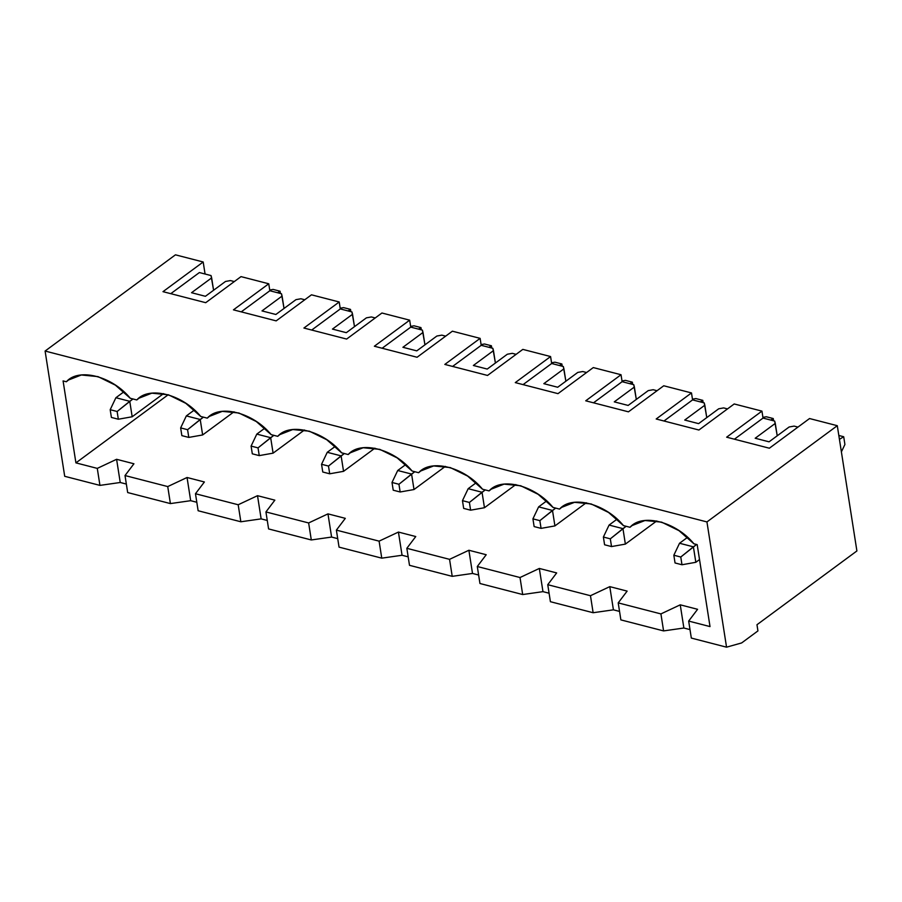 <?xml version="1.0" encoding="UTF-8"?>
<svg xmlns="http://www.w3.org/2000/svg" width="902" height="902" viewBox="0 0 902 902"><rect width="100%" height="100%" fill="white"/><g stroke="black" fill="none" stroke-linecap="round" stroke-linejoin="round"><path stroke-width="1.35" d="M679.533 543.252L687.504 537.378L679.533 543.252L693.401 546.837L695.825 562.296L699.524 559.567L695.825 562.296L693.401 546.837L696.592 544.481L680.773 557.019L673.839 555.226L675.046 562.961L681.98 564.753L680.773 557.019L681.98 564.753L695.825 562.296L681.98 564.753L675.046 562.961L673.839 555.226L680.773 557.019L693.401 546.837L679.533 543.252L673.839 555.226L679.533 543.252M838.815 435.474L843.697 436.737L844.915 444.472L841.386 451.879L844.915 444.472L843.697 436.737L839.424 439.364L843.697 436.737L838.815 435.474M609.087 525.065L617.047 519.18L609.087 525.065L622.955 528.64L625.368 544.109L656.746 520.95L625.368 544.109L622.955 528.64L626.135 526.294L610.316 538.832L603.382 537.04L604.588 544.774L611.522 546.567L610.316 538.832L611.522 546.567L625.368 544.109L611.522 546.567L604.588 544.774L603.382 537.04L610.316 538.832L622.955 528.64L609.087 525.065L603.382 537.04L609.087 525.065M766.317 416.758L773.251 418.551L773.6 420.806L773.251 418.551L770.759 420.073L773.251 418.551L766.317 416.758L762.923 417.355L766.317 416.758M538.629 506.868L546.589 500.993L538.629 506.868L552.498 510.453L554.922 525.911L586.289 502.752L554.922 525.911L552.498 510.453L555.677 508.097L539.858 520.646L532.924 518.853L534.131 526.576L541.065 528.369L539.858 520.646L541.065 528.369L554.922 525.911L541.065 528.369L534.131 526.576L532.924 518.853L539.858 520.646L552.498 510.453L538.629 506.868L532.924 518.853L538.629 506.868M695.859 398.571L702.793 400.353L703.143 402.619L702.793 400.353L700.302 401.886L702.793 400.353L695.859 398.571L692.465 399.169L695.859 398.571M468.172 488.681L476.132 482.795L468.172 488.681L482.04 492.267L484.464 507.725L515.831 484.566L484.464 507.725L482.04 492.267L485.231 489.91L469.401 502.448L462.467 500.655L463.673 508.39L470.607 510.182L469.401 502.448L470.607 510.182L484.464 507.725L470.607 510.182L463.673 508.39L462.467 500.655L469.401 502.448L482.04 492.267L468.172 488.681L462.467 500.655L468.172 488.681M625.402 380.373L632.336 382.166L632.685 384.421L632.336 382.166L629.844 383.688L632.336 382.166L625.402 380.373L622.008 380.982L625.402 380.373M397.714 470.494L405.686 464.609L397.714 470.494L411.583 474.069L414.007 489.538L445.374 466.379L414.007 489.538L411.583 474.069L414.773 471.723L398.943 484.261L392.009 482.469L393.227 490.203L400.161 491.985L398.943 484.261L400.161 491.985L414.007 489.538L400.161 491.985L393.227 490.203L392.009 482.469L398.943 484.261L411.583 474.069L397.714 470.494L392.009 482.469L397.714 470.494M554.944 362.187L561.878 363.98L562.228 366.235L561.878 363.98L559.398 365.502L561.878 363.98L554.944 362.187L551.55 362.784L554.944 362.187M327.257 452.297L335.228 446.422L327.257 452.297L341.125 455.882L343.549 471.34L374.916 448.181L343.549 471.34L341.125 455.882L344.316 453.526L328.486 466.063L321.552 464.282L322.769 472.005L329.704 473.798L328.486 466.063L329.704 473.798L343.549 471.34L329.704 473.798L322.769 472.005L321.552 464.282L328.486 466.063L341.125 455.882L327.257 452.297L321.552 464.282L327.257 452.297M484.487 343.989L491.421 345.782L491.782 348.048L491.421 345.782L488.94 347.315L491.421 345.782L484.487 343.989L481.093 344.598L484.487 343.989M256.799 434.11L264.771 428.224L256.799 434.11L270.668 437.684L273.092 453.154L304.47 429.995L273.092 453.154L270.668 437.684L273.858 435.339L258.028 447.877L251.094 446.084L252.312 453.819L259.246 455.611L258.028 447.877L259.246 455.611L273.092 453.154L259.246 455.611L252.312 453.819L251.094 446.084L258.028 447.877L270.668 437.684L256.799 434.11L251.094 446.084L256.799 434.11M414.029 325.802L420.963 327.595L421.324 329.85L420.963 327.595L418.483 329.117L420.963 327.595L414.029 325.802L410.647 326.4L414.029 325.802M186.342 415.912L194.313 410.038L186.342 415.912L200.221 419.498L202.634 434.956L234.013 411.797L202.634 434.956L200.221 419.498L203.401 417.141L187.582 429.69L180.648 427.898L181.854 435.632L188.789 437.414L187.582 429.69L188.789 437.414L202.634 434.956L188.789 437.414L181.854 435.632L180.648 427.898L187.582 429.69L200.221 419.498L186.342 415.912L180.648 427.898L186.342 415.912M343.572 307.616L350.517 309.397L350.867 311.664L350.517 309.397L348.025 310.931L350.517 309.397L343.572 307.616L340.189 308.213L343.572 307.616M115.896 397.726L123.856 391.84L115.896 397.726L129.764 401.311L132.177 416.769L163.555 393.61L132.177 416.769L129.764 401.311L132.944 398.955L117.125 411.492L110.191 409.7L111.397 417.434L118.331 419.227L117.125 411.492L118.331 419.227L132.177 416.769L118.331 419.227L111.397 417.434L110.191 409.7L117.125 411.492L129.764 401.311L115.896 397.726L110.191 409.7L115.896 397.726M273.126 289.418L280.06 291.211L280.409 293.477L280.06 291.211L277.568 292.744L280.06 291.211L273.126 289.418L269.732 290.027L273.126 289.418M133.936 463.775L125.017 475.546L167.738 486.573L187.052 477.496L204.393 481.972L195.475 493.732L238.184 504.759L257.51 495.683L274.851 500.159L265.932 511.93L308.642 522.957L327.967 513.869L345.308 518.346L336.378 530.117L379.099 541.144L398.425 532.067L415.754 536.543L406.836 548.303L449.557 559.341L468.882 550.254L486.212 554.73L477.293 566.501L520.014 577.528L539.328 568.452L556.669 572.928L547.751 584.688L590.472 595.715L609.786 586.638L627.127 591.114L618.208 602.886L660.918 613.912L680.243 604.825L697.584 609.301L688.666 621.072L710.021 626.586L688.666 621.072L691.327 638.075L726.55 647.174L691.327 638.075L688.666 621.072L697.584 609.301L680.243 604.825L660.918 613.912L618.208 602.886L620.869 619.888L663.59 630.915L620.869 619.888L618.208 602.886L627.127 591.114L609.786 586.638L590.472 595.715L547.751 584.688L550.412 601.702L593.133 612.729L550.412 601.702L547.751 584.688L556.669 572.928L539.328 568.452L520.014 577.528L477.293 566.501L479.954 583.504L522.675 594.542L479.954 583.504L477.293 566.501L486.212 554.73L468.882 550.254L449.557 559.341L406.836 548.303L409.497 565.317L452.218 576.344L409.497 565.317L406.836 548.303L415.754 536.543L398.425 532.067L379.099 541.144L336.378 530.117L339.051 547.131L381.76 558.158L339.051 547.131L336.378 530.117L345.308 518.346L327.967 513.869L308.642 522.957L265.932 511.93L268.593 528.933L311.303 539.96L268.593 528.933L265.932 511.93L274.851 500.159L257.51 495.683L238.184 504.759L195.475 493.732L198.136 510.746L240.857 521.773L198.136 510.746L195.475 493.732L204.393 481.972L187.052 477.496L167.738 486.573L125.017 475.546L127.678 492.548L170.399 503.587L127.678 492.548L125.017 475.546L133.936 463.775L116.595 459.298L133.936 463.775M168.212 394.738L75.915 462.873L97.281 468.386L116.595 459.298L97.281 468.386L75.915 462.873L63.084 380.915L66.353 381.76C78.621 367.497 112.31 376.19 130.271 398.267L115.366 385.131L98.002 376.619L81.36 374.984L68.462 380.024L66.353 381.76L63.084 380.915L75.915 462.873L168.212 394.738M190.683 500.689L170.399 503.587L167.738 486.573L170.399 503.587L190.683 500.689L187.052 477.496L190.683 500.689L196.805 502.267L190.683 500.689M120.237 482.491L99.942 485.389L64.707 476.301L99.942 485.389L97.281 468.386L99.942 485.389L120.237 482.491L116.595 459.298L120.237 482.491L126.348 484.07L120.237 482.491M261.14 518.875L240.857 521.773L238.184 504.759L240.857 521.773L261.14 518.875L257.51 495.683L261.14 518.875L267.263 520.454L261.14 518.875M200.729 416.453L185.823 403.329L168.448 394.805L151.818 393.171L138.919 398.222L136.811 399.958C149.078 385.684 182.768 394.388 200.729 416.453L207.268 418.145C219.536 403.882 253.225 412.575 271.186 434.651L256.281 421.516L238.906 413.003L222.275 411.357L209.365 416.408L207.268 418.145L200.729 416.453M331.598 537.062L311.303 539.96L308.642 522.957L311.303 539.96L331.598 537.062L327.967 513.869L331.598 537.062L337.72 538.652L331.598 537.062M402.055 555.26L381.76 558.158L379.099 541.144L381.76 558.158L402.055 555.26L398.425 532.067L402.055 555.26L408.178 556.838L402.055 555.26M341.644 452.838L326.727 439.714L309.363 431.19L292.733 429.555L279.823 434.606L277.726 436.331C289.993 422.068 323.683 430.761 341.644 452.838L348.172 454.529C360.45 440.255 394.14 448.959 412.101 471.024L397.184 457.9L379.821 449.376L363.179 447.742L350.28 452.793L348.172 454.529L341.644 452.838M472.513 573.447L452.218 576.344L449.557 559.341L452.218 576.344L472.513 573.447L468.882 550.254L472.513 573.447L478.635 575.025L472.513 573.447M542.97 591.644L522.675 594.542L520.014 577.528L522.675 594.542L542.97 591.644L539.328 568.452L542.97 591.644L549.081 593.223L542.97 591.644M482.547 489.222L467.642 476.087L450.278 467.574L433.637 465.939L420.738 470.979L418.629 472.716C430.908 458.453 464.586 467.146 482.547 489.222L489.087 490.902C501.354 476.639 535.044 485.344 553.005 507.409L538.099 494.285L520.736 485.761L504.094 484.126L491.195 489.177L489.087 490.902L482.547 489.222M613.416 609.831L593.133 612.729L590.472 595.715L593.133 612.729L613.416 609.831L609.786 586.638L613.416 609.831L619.539 611.409L613.416 609.831M683.874 628.017L663.59 630.915L660.918 613.912L663.59 630.915L683.874 628.017L680.243 604.825L683.874 628.017L689.996 629.596L683.874 628.017M623.462 525.607L608.557 512.471L591.193 503.959L574.551 502.313L561.653 507.364L559.544 509.1C571.812 494.826 605.501 503.53 623.462 525.607L630.002 527.287C642.269 513.024 675.959 521.717 693.92 543.793L697.19 544.639L710.021 626.586L697.19 544.639L693.92 543.793L679.014 530.669L661.64 522.145L645.009 520.51L632.099 525.55L630.002 527.287L623.462 525.607M741.647 642.934L726.55 647.174L706.942 521.931L45.1 351.047L64.707 476.301L45.1 351.047L706.942 521.931L837.293 425.699L809.545 418.539L769.361 448.215L726.64 437.188L761.942 411.12L734.205 403.961L698.903 430.017L656.182 418.99L691.484 392.934L663.748 385.774L628.446 411.831L585.725 400.804L621.027 374.736L593.291 367.576L557.988 393.644L515.279 382.606L550.581 356.549L522.833 349.39L487.531 375.446L444.821 364.419L480.123 338.363L452.387 331.192L417.085 357.26L374.364 346.233L409.666 320.165L381.929 313.005L346.627 339.062L303.906 328.035L339.208 301.978L311.472 294.819L276.17 320.875L233.449 309.848L268.751 283.78L241.014 276.621L205.712 302.689L162.991 291.662L203.187 261.986L175.45 254.826L45.1 351.047L175.45 254.826L203.187 261.986L205.07 274.016L203.187 261.986L162.991 291.662L205.712 302.689L241.014 276.621L268.751 283.78L269.845 290.748L281.492 293.748L269.845 290.748L241.24 311.855L269.845 290.748L268.751 283.78L233.449 309.848L276.17 320.875L311.472 294.819L339.208 301.978L340.302 308.935L351.949 311.945L340.302 308.935L311.697 330.053L340.302 308.935L339.208 301.978L303.906 328.035L346.627 339.062L381.929 313.005L409.666 320.165L410.76 327.122L422.407 330.132L410.76 327.122L382.155 348.24L410.76 327.122L409.666 320.165L374.364 346.233L417.085 357.26L452.387 331.192L480.123 338.363L481.206 345.319L492.864 348.33L481.206 345.319L452.612 366.426L481.206 345.319L480.123 338.363L444.821 364.419L487.531 375.446L522.833 349.39L550.581 356.549L551.663 363.506L563.322 366.516L551.663 363.506L523.059 384.624L551.663 363.506L550.581 356.549L515.279 382.606L557.988 393.644L593.291 367.576L621.027 374.736L622.121 381.693L633.768 384.703L622.121 381.693L593.516 402.811L622.121 381.693L621.027 374.736L585.725 400.804L628.446 411.831L663.748 385.774L691.484 392.934L692.578 399.89L704.225 402.901L692.578 399.89L663.973 421.008L692.578 399.89L691.484 392.934L656.182 418.99L698.903 430.017L734.205 403.961L761.942 411.12L763.036 418.077L774.683 421.087L763.036 418.077L734.431 439.195L763.036 418.077L761.942 411.12L726.64 437.188L769.361 448.215L809.545 418.539L837.293 425.699L856.9 550.953L756.97 624.725L757.939 630.904L741.647 642.934L757.939 630.904L756.97 624.725L856.9 550.953L837.293 425.699L706.942 521.931L726.55 647.174L741.647 642.934M130.271 398.267L136.811 399.958L130.271 398.267M271.186 434.651L277.726 436.331L271.186 434.651M412.101 471.024L418.629 472.716L412.101 471.024M553.005 507.409L559.544 509.1L553.005 507.409M777.22 435.79L775.28 423.41L755.188 438.248L775.28 423.41L774.683 421.087L777.22 435.79M769.056 441.822L789.149 426.984L769.056 441.822L755.188 438.248L769.056 441.822M199.387 272.551L211.034 275.561L199.387 272.551L170.782 293.669L199.387 272.551M230.45 280.578L234.317 281.571L230.45 280.578L225.511 281.458L205.408 296.296L225.511 281.458L230.45 280.578M300.907 298.765L304.775 299.757L300.907 298.765L295.969 299.656L275.865 314.482L295.969 299.656L300.907 298.765M371.365 316.952L375.221 317.955L371.365 316.952L366.415 317.842L346.323 332.68L366.415 317.842L371.365 316.952M441.822 335.149L445.678 336.142L441.822 335.149L436.872 336.029L416.78 350.867L436.872 336.029L441.822 335.149M512.28 353.336L516.136 354.339L512.28 353.336L507.33 354.227L487.238 369.065L507.33 354.227L512.28 353.336M582.737 371.534L586.593 372.526L582.737 371.534L577.787 372.413L557.695 387.251L577.787 372.413L582.737 371.534M653.183 389.72L657.051 390.713L653.183 389.72L648.245 390.611L628.153 405.438L648.245 390.611L653.183 389.72M723.641 407.907L727.508 408.91L723.641 407.907L718.702 408.798L698.599 423.636L718.702 408.798L723.641 407.907M794.098 426.105L797.966 427.097L794.098 426.105L789.149 426.984L794.098 426.105M706.773 417.603L704.834 405.212L684.731 420.05L704.834 405.212L704.225 402.901L706.773 417.603M698.599 423.636L684.731 420.05L698.599 423.636M636.316 399.417L634.377 387.026L614.273 401.864L634.377 387.026L633.768 384.703L636.316 399.417M628.153 405.438L614.273 401.864L628.153 405.438M565.858 381.219L563.919 368.839L543.827 383.666L563.919 368.839L563.322 366.516L565.858 381.219M557.695 387.251L543.827 383.666L557.695 387.251M495.401 363.032L493.462 350.641L473.37 365.479L493.462 350.641L492.864 348.33L495.401 363.032M487.238 369.065L473.37 365.479L487.238 369.065M424.943 344.846L423.004 332.455L402.912 347.293L423.004 332.455L422.407 330.132L424.943 344.846M416.78 350.867L402.912 347.293L416.78 350.867M354.486 326.648L352.547 314.268L332.455 329.095L352.547 314.268L351.949 311.945L354.486 326.648M346.323 332.68L332.455 329.095L346.323 332.68M284.029 308.461L282.089 296.07L261.997 310.908L282.089 296.07L281.492 293.748L284.029 308.461M275.865 314.482L261.997 310.908L275.865 314.482M213.582 290.264L211.643 277.884L191.54 292.71L211.643 277.884L211.034 275.561L213.582 290.264M205.408 296.296L191.54 292.71L205.408 296.296"/></g></svg>
